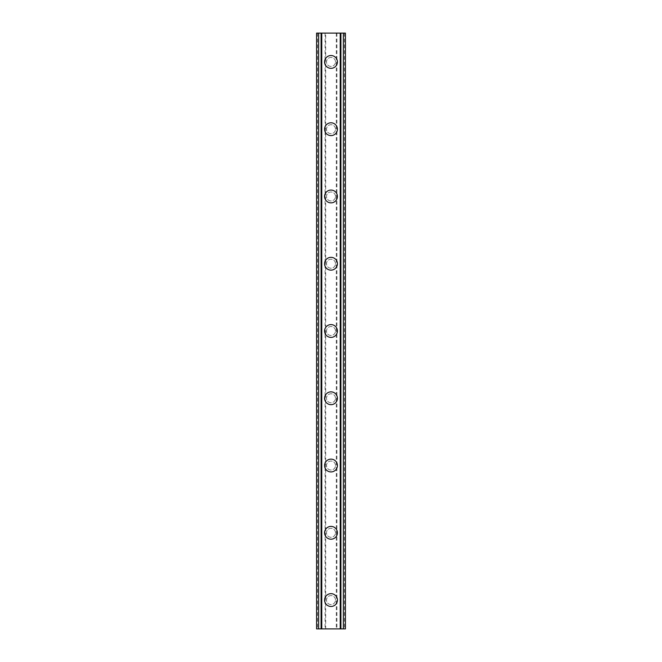 <?xml version="1.0" encoding="UTF-8"?>
<svg xmlns="http://www.w3.org/2000/svg" width="662" height="662" viewBox="0 0 662 662"><rect width="100%" height="100%" fill="white"/><g stroke="black" fill="none" stroke-linecap="round" stroke-linejoin="round"><path stroke-width="0.5" stroke-dasharray="3.31 2.48" d="M335.485 600.07A4.485 4.485 0 0 0 331 595.585A4.485 4.485 0 0 0 326.515 600.07A4.485 4.485 0 0 0 331 604.555A4.485 4.485 0 0 0 335.485 600.07A4.485 4.485 0 0 0 331 595.585A4.485 4.485 0 0 0 326.515 600.07A4.485 4.485 0 0 0 331 604.555A4.485 4.485 0 0 0 335.485 600.07M324.595 600.07A6.405 6.405 0 0 1 331 593.665A6.405 6.405 0 0 1 337.405 600.07A6.405 6.405 0 0 0 331 593.665A6.405 6.405 0 0 0 324.595 600.07A6.405 6.405 0 0 0 331 606.475A6.405 6.405 0 0 0 337.405 600.07A6.405 6.405 0 0 0 331 593.665A6.405 6.405 0 0 0 324.595 600.07A6.405 6.405 0 0 0 331 606.475A6.405 6.405 0 0 0 337.405 600.07A6.405 6.405 0 0 1 331 606.475A6.405 6.405 0 0 1 324.595 600.07M335.485 532.802A4.485 4.485 0 0 0 331 528.317A4.485 4.485 0 0 0 326.515 532.802A4.485 4.485 0 0 0 331 537.287A4.485 4.485 0 0 0 335.485 532.802A4.485 4.485 0 0 0 331 528.317A4.485 4.485 0 0 0 326.515 532.802A4.485 4.485 0 0 0 331 537.287A4.485 4.485 0 0 0 335.485 532.802M324.595 532.802A6.405 6.405 0 0 1 331 526.398A6.405 6.405 0 0 1 337.405 532.802A6.405 6.405 0 0 0 331 526.398A6.405 6.405 0 0 0 324.595 532.802A6.405 6.405 0 0 0 331 539.207A6.405 6.405 0 0 0 337.405 532.802A6.405 6.405 0 0 0 331 526.398A6.405 6.405 0 0 0 324.595 532.802A6.405 6.405 0 0 0 331 539.207A6.405 6.405 0 0 0 337.405 532.802A6.405 6.405 0 0 1 331 539.207A6.405 6.405 0 0 1 324.595 532.802M335.485 465.535A4.485 4.485 0 0 0 331 461.05A4.485 4.485 0 0 0 326.515 465.535A4.485 4.485 0 0 0 331 470.02A4.485 4.485 0 0 0 335.485 465.535A4.485 4.485 0 0 0 331 461.05A4.485 4.485 0 0 0 326.515 465.535A4.485 4.485 0 0 0 331 470.02A4.485 4.485 0 0 0 335.485 465.535M324.595 465.535A6.405 6.405 0 0 1 331 459.13A6.405 6.405 0 0 1 337.405 465.535A6.405 6.405 0 0 0 331 459.13A6.405 6.405 0 0 0 324.595 465.535A6.405 6.405 0 0 0 331 471.94A6.405 6.405 0 0 0 337.405 465.535A6.405 6.405 0 0 0 331 459.13A6.405 6.405 0 0 0 324.595 465.535A6.405 6.405 0 0 0 331 471.94A6.405 6.405 0 0 0 337.405 465.535A6.405 6.405 0 0 1 331 471.94A6.405 6.405 0 0 1 324.595 465.535M335.485 398.267A4.485 4.485 0 0 0 331 393.782A4.485 4.485 0 0 0 326.515 398.267A4.485 4.485 0 0 0 331 402.753A4.485 4.485 0 0 0 335.485 398.267A4.485 4.485 0 0 0 331 393.782A4.485 4.485 0 0 0 326.515 398.267A4.485 4.485 0 0 0 331 402.753A4.485 4.485 0 0 0 335.485 398.267M324.595 398.267A6.405 6.405 0 0 1 331 391.863A6.405 6.405 0 0 1 337.405 398.267A6.405 6.405 0 0 0 331 391.863A6.405 6.405 0 0 0 324.595 398.267A6.405 6.405 0 0 0 331 404.672A6.405 6.405 0 0 0 337.405 398.267A6.405 6.405 0 0 0 331 391.863A6.405 6.405 0 0 0 324.595 398.267A6.405 6.405 0 0 0 331 404.672A6.405 6.405 0 0 0 337.405 398.267A6.405 6.405 0 0 1 331 404.672A6.405 6.405 0 0 1 324.595 398.267M335.485 331A4.485 4.485 0 0 0 331 326.515A4.485 4.485 0 0 0 326.515 331A4.485 4.485 0 0 0 331 335.485A4.485 4.485 0 0 0 335.485 331A4.485 4.485 0 0 0 331 326.515A4.485 4.485 0 0 0 326.515 331A4.485 4.485 0 0 0 331 335.485A4.485 4.485 0 0 0 335.485 331M324.595 331A6.405 6.405 0 0 1 331 324.595A6.405 6.405 0 0 1 337.405 331A6.405 6.405 0 0 0 331 324.595A6.405 6.405 0 0 0 324.595 331A6.405 6.405 0 0 0 331 337.405A6.405 6.405 0 0 0 337.405 331A6.405 6.405 0 0 0 331 324.595A6.405 6.405 0 0 0 324.595 331A6.405 6.405 0 0 0 331 337.405A6.405 6.405 0 0 0 337.405 331A6.405 6.405 0 0 1 331 337.405A6.405 6.405 0 0 1 324.595 331M335.485 263.733A4.485 4.485 0 0 0 331 259.247A4.485 4.485 0 0 0 326.515 263.733A4.485 4.485 0 0 0 331 268.218A4.485 4.485 0 0 0 335.485 263.733A4.485 4.485 0 0 0 331 259.247A4.485 4.485 0 0 0 326.515 263.733A4.485 4.485 0 0 0 331 268.218A4.485 4.485 0 0 0 335.485 263.733M324.595 263.733A6.405 6.405 0 0 1 331 257.328A6.405 6.405 0 0 1 337.405 263.733A6.405 6.405 0 0 0 331 257.328A6.405 6.405 0 0 0 324.595 263.733A6.405 6.405 0 0 0 331 270.137A6.405 6.405 0 0 0 337.405 263.733A6.405 6.405 0 0 0 331 257.328A6.405 6.405 0 0 0 324.595 263.733A6.405 6.405 0 0 0 331 270.137A6.405 6.405 0 0 0 337.405 263.733A6.405 6.405 0 0 1 331 270.137A6.405 6.405 0 0 1 324.595 263.733M335.485 196.465A4.485 4.485 0 0 0 331 191.98A4.485 4.485 0 0 0 326.515 196.465A4.485 4.485 0 0 0 331 200.95A4.485 4.485 0 0 0 335.485 196.465A4.485 4.485 0 0 0 331 191.98A4.485 4.485 0 0 0 326.515 196.465A4.485 4.485 0 0 0 331 200.95A4.485 4.485 0 0 0 335.485 196.465M324.595 196.465A6.405 6.405 0 0 1 331 190.06A6.405 6.405 0 0 1 337.405 196.465A6.405 6.405 0 0 0 331 190.06A6.405 6.405 0 0 0 324.595 196.465A6.405 6.405 0 0 0 331 202.87A6.405 6.405 0 0 0 337.405 196.465A6.405 6.405 0 0 0 331 190.06A6.405 6.405 0 0 0 324.595 196.465A6.405 6.405 0 0 0 331 202.87A6.405 6.405 0 0 0 337.405 196.465A6.405 6.405 0 0 1 331 202.87A6.405 6.405 0 0 1 324.595 196.465M335.485 129.198A4.485 4.485 0 0 0 331 124.713A4.485 4.485 0 0 0 326.515 129.198A4.485 4.485 0 0 0 331 133.683A4.485 4.485 0 0 0 335.485 129.198A4.485 4.485 0 0 0 331 124.713A4.485 4.485 0 0 0 326.515 129.198A4.485 4.485 0 0 0 331 133.683A4.485 4.485 0 0 0 335.485 129.198M324.595 129.198A6.405 6.405 0 0 1 331 122.793A6.405 6.405 0 0 1 337.405 129.198A6.405 6.405 0 0 0 331 122.793A6.405 6.405 0 0 0 324.595 129.198A6.405 6.405 0 0 0 331 135.602A6.405 6.405 0 0 0 337.405 129.198A6.405 6.405 0 0 0 331 122.793A6.405 6.405 0 0 0 324.595 129.198A6.405 6.405 0 0 0 331 135.602A6.405 6.405 0 0 0 337.405 129.198A6.405 6.405 0 0 1 331 135.602A6.405 6.405 0 0 1 324.595 129.198M335.485 61.93A4.485 4.485 0 0 0 331 57.445A4.485 4.485 0 0 0 326.515 61.93A4.485 4.485 0 0 0 331 66.415A4.485 4.485 0 0 0 335.485 61.93A4.485 4.485 0 0 0 331 57.445A4.485 4.485 0 0 0 326.515 61.93A4.485 4.485 0 0 0 331 66.415A4.485 4.485 0 0 0 335.485 61.93M324.595 61.93A6.405 6.405 0 0 1 331 55.525A6.405 6.405 0 0 1 337.405 61.93A6.405 6.405 0 0 0 331 55.525A6.405 6.405 0 0 0 324.595 61.93A6.405 6.405 0 0 0 331 68.335A6.405 6.405 0 0 0 337.405 61.93A6.405 6.405 0 0 0 331 55.525A6.405 6.405 0 0 0 324.595 61.93A6.405 6.405 0 0 0 331 68.335A6.405 6.405 0 0 0 337.405 61.93A6.405 6.405 0 0 1 331 68.335A6.405 6.405 0 0 1 324.595 61.93M334.252 33.1L331.803 33.108L334.252 33.1M331.803 33.1L334.575 33.108L331.803 33.108M329.436 33.1L328.964 33.1L329.436 33.108M328.964 33.1L328.046 33.1L328.964 33.108M327.351 33.1L328.021 33.1L327.351 33.108M328.021 33.1L329.51 33.1L328.021 33.108M329.51 33.1L326.904 33.1L329.51 33.108M326.904 33.1L330.181 33.1L326.904 33.108M325.712 33.1L345.415 33.1L340.293 33.1L340.905 33.1L340.905 628.9L316.585 628.9L321.707 628.9L316.585 628.9L316.585 33.1L325.712 33.1L325.712 628.9M318.637 33.1L321.707 33.1L316.585 33.1L318.637 33.1L318.637 628.9M340.905 33.1L345.415 33.1L345.415 628.9L340.905 628.9M327.748 628.9L330.197 628.892L327.748 628.9M330.197 628.9L327.425 628.892L330.197 628.892M332.382 628.9L332.912 628.892L332.382 628.9M332.845 628.9L333.524 628.9L332.845 628.892M333.59 628.9L332.912 628.9L333.59 628.892M336.288 33.1L336.288 628.9M325.075 33.1L325.075 628.9M321.873 33.1L321.873 628.9M321.227 33.1L321.227 628.9M317.545 33.1L317.545 628.9M321.707 33.1L321.707 628.9L321.707 33.1M321.095 33.1L321.095 628.9M316.585 33.1L316.585 628.9M343.363 33.1L343.363 628.9M340.293 33.1L340.293 628.9L340.293 33.1M345.415 33.1L345.415 628.9M344.455 33.1L344.455 628.9M340.773 33.1L340.773 628.9M340.127 33.1L340.127 628.9M336.925 33.1L336.925 628.9"/><path stroke-width="0.99" d="M324.595 600.07A6.405 6.405 0 0 1 331 593.665A6.405 6.405 0 0 1 337.405 600.07A6.405 6.405 0 0 1 331 606.475A6.405 6.405 0 0 1 324.595 600.07M324.595 532.802A6.405 6.405 0 0 1 331 526.398A6.405 6.405 0 0 1 337.405 532.802A6.405 6.405 0 0 1 331 539.207A6.405 6.405 0 0 1 324.595 532.802M324.595 465.535A6.405 6.405 0 0 1 331 459.13A6.405 6.405 0 0 1 337.405 465.535A6.405 6.405 0 0 1 331 471.94A6.405 6.405 0 0 1 324.595 465.535M324.595 398.267A6.405 6.405 0 0 1 331 391.863A6.405 6.405 0 0 1 337.405 398.267A6.405 6.405 0 0 1 331 404.672A6.405 6.405 0 0 1 324.595 398.267M324.595 331A6.405 6.405 0 0 1 331 324.595A6.405 6.405 0 0 1 337.405 331A6.405 6.405 0 0 1 331 337.405A6.405 6.405 0 0 1 324.595 331M324.595 263.733A6.405 6.405 0 0 1 331 257.328A6.405 6.405 0 0 1 337.405 263.733A6.405 6.405 0 0 1 331 270.137A6.405 6.405 0 0 1 324.595 263.733M324.595 196.465A6.405 6.405 0 0 1 331 190.06A6.405 6.405 0 0 1 337.405 196.465A6.405 6.405 0 0 1 331 202.87A6.405 6.405 0 0 1 324.595 196.465M324.595 129.198A6.405 6.405 0 0 1 331 122.793A6.405 6.405 0 0 1 337.405 129.198A6.405 6.405 0 0 1 331 135.602A6.405 6.405 0 0 1 324.595 129.198M324.595 61.93A6.405 6.405 0 0 1 331 55.525A6.405 6.405 0 0 1 337.405 61.93A6.405 6.405 0 0 1 331 68.335A6.405 6.405 0 0 1 324.595 61.93M343.363 33.1L316.585 33.1L316.585 628.9L345.415 628.9L345.415 33.1L343.363 33.1L343.363 628.9M345.415 33.1L345.415 628.9M316.585 628.9L316.585 33.1M318.637 33.1L318.637 628.9M321.095 33.1L321.095 628.9M321.773 33.1L321.773 628.9M340.227 33.1L340.227 628.9M340.905 33.1L340.905 628.9"/></g></svg>
